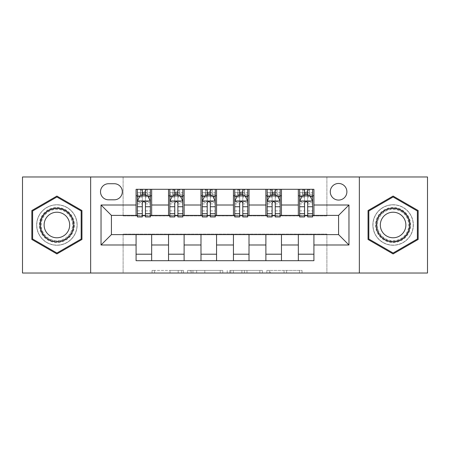 <?xml version="1.0" encoding="UTF-8"?>
<svg xmlns="http://www.w3.org/2000/svg" width="450" height="450" viewBox="0 0 450 450"><rect width="100%" height="100%" fill="white"/><g stroke="black" fill="none" stroke-linecap="round" stroke-linejoin="round"><path stroke-width="0.34" stroke-dasharray="2.25 1.69" d="M183.465 273.026L154.603 273.026L183.465 273.026L183.465 270.433L170.021 270.433L170.021 273.026L170.021 270.433L183.465 270.433L183.465 273.026L183.465 270.433L170.021 270.433L170.021 273.026L170.021 270.433L183.465 270.433L154.603 270.433L183.465 270.433M393.103 204.75A20.25 20.25 0 0 0 372.853 225A20.25 20.25 0 0 0 393.103 245.25A20.25 20.25 0 0 0 413.353 225A20.25 20.25 0 0 0 393.103 204.75A20.25 20.25 0 0 0 372.853 225A20.25 20.25 0 0 0 393.103 245.25A20.25 20.25 0 0 0 413.353 225A20.25 20.25 0 0 0 393.103 204.75M338.58 183.459A8.308 8.308 0 0 0 330.272 191.768A8.308 8.308 0 0 0 338.58 200.076A8.308 8.308 0 0 0 346.888 191.768A8.308 8.308 0 0 0 338.58 183.459M56.897 245.25A20.25 20.25 0 0 1 36.647 225A20.25 20.25 0 0 1 56.897 204.75A20.25 20.25 0 0 0 36.647 225A20.25 20.25 0 0 0 56.897 245.25A20.25 20.25 0 0 0 77.147 225A20.25 20.25 0 0 0 56.897 204.75A20.25 20.25 0 0 1 77.147 225A20.25 20.25 0 0 1 56.897 245.25M299.475 273.026L269.404 273.026L299.475 273.026L299.475 270.433L286.605 270.433L302.023 270.433L302.023 273.026L302.023 270.433L269.404 270.433L302.023 270.433L302.023 273.026L302.023 270.433L299.475 270.433L299.475 273.026M284.057 273.026L270.422 273.026L284.057 273.026L284.057 270.433L286.605 270.433L284.057 270.433L284.057 273.026L284.057 270.433L270.422 270.433L270.422 273.026L270.422 270.433L284.057 270.433L284.057 273.026M266.856 273.026L269.404 273.026L266.856 273.026L266.856 270.433L269.404 270.433L266.856 270.433L266.856 273.026M152.055 273.026L154.603 273.026L152.055 273.026L152.055 270.433L154.603 270.433L152.055 270.433L152.055 273.026M22.5 273.026L123.103 273.026L123.103 234.084L326.897 234.084L326.897 273.026L123.103 273.026L123.103 234.084L326.897 234.084L326.897 273.026L427.5 273.026L427.5 176.974L326.897 176.974L326.897 215.916L123.103 215.916L123.103 176.974L326.897 176.974L326.897 215.916L123.103 215.916L123.103 176.974L22.5 176.974L22.5 273.026M222.773 273.026L220.224 273.026L222.773 273.026L222.773 270.433L222.773 273.026M190.153 273.026L220.224 273.026L187.605 273.026L190.153 273.026L190.153 270.433L222.773 270.433L187.605 270.433L187.605 273.026L187.605 270.433L190.153 270.433L190.153 273.026M229.776 273.026L262.395 273.026L227.227 273.026L229.776 273.026L229.776 270.433L262.395 270.433L262.395 273.026L262.395 270.433L246.977 270.433L246.977 273.026M136.08 254.205L151.661 254.205L151.661 260.696L136.08 260.696L136.08 234.607M168.536 260.696L168.536 254.205L184.112 254.205L184.112 260.696L151.661 260.696M200.987 260.696L200.987 254.205L216.562 254.205L216.562 260.696L184.112 260.696M233.438 260.696L233.438 254.205L249.013 254.205L249.013 260.696L216.562 260.696M265.888 260.696L265.888 254.205L281.464 254.205L281.464 260.696L249.013 260.696M298.339 260.696L298.339 254.205L313.92 254.205L313.92 260.696L281.464 260.696M136.08 189.304L151.661 189.304L151.661 195.795L136.08 195.795L136.08 189.304M168.536 189.304L184.112 189.304L184.112 195.795L168.536 195.795L168.536 189.304L151.661 189.304M200.987 189.304L216.562 189.304L216.562 195.795L200.987 195.795L200.987 189.304L184.112 189.304M233.438 189.304L249.013 189.304L249.013 195.795L233.438 195.795L233.438 189.304L216.562 189.304M265.888 189.304L281.464 189.304L281.464 195.795L265.888 195.795L265.888 189.304L249.013 189.304M298.339 189.304L313.92 189.304L313.92 195.795L298.339 195.795L298.339 189.304L281.464 189.304M111.42 215.393L111.42 234.607L338.58 234.607L338.58 215.393L111.42 215.393M299.638 215.393L304.571 215.393M307.688 215.393L312.621 215.393M267.188 215.393L272.121 215.393M275.237 215.393L280.17 215.393M234.737 215.393L239.67 215.393M242.786 215.393L247.714 215.393M202.286 215.393L207.214 215.393M210.33 215.393L215.263 215.393M169.83 215.393L174.763 215.393M177.879 215.393L182.812 215.393M137.379 215.393L142.312 215.393M145.429 215.393L150.362 215.393M136.08 215.393L136.08 195.795M151.661 215.393L151.661 195.795M145.429 195.795L142.312 195.795M151.661 254.205L151.661 234.607M168.536 215.393L168.536 195.795M184.112 215.393L184.112 195.795M177.879 195.795L174.763 195.795M184.112 254.205L184.112 234.607M168.536 254.205L168.536 234.607M200.987 254.205L200.987 234.607M216.562 254.205L216.562 234.607M200.987 215.393L200.987 195.795M216.562 215.393L216.562 195.795M210.33 195.795L207.214 195.795M233.438 254.205L233.438 234.607M249.013 254.205L249.013 234.607M233.438 215.393L233.438 195.795M249.013 215.393L249.013 195.795M242.786 195.795L239.67 195.795M265.888 254.205L265.888 234.607M281.464 254.205L281.464 234.607M265.888 215.393L265.888 195.795M281.464 215.393L281.464 195.795M275.237 195.795L272.121 195.795M298.339 254.205L298.339 234.607M313.92 254.205L313.92 234.607M298.339 215.393L298.339 195.795M313.92 215.393L313.92 195.795M307.688 195.795L304.571 195.795M108.562 183.724A8.049 8.049 0 0 0 100.513 191.768A8.049 8.049 0 0 0 108.562 199.817L114.272 199.817A8.049 8.049 0 0 0 122.321 191.768A8.049 8.049 0 0 0 114.272 183.724L108.562 183.724M90.647 273.026L90.647 176.974M359.353 176.974L359.353 273.026M31.849 239.462L56.897 253.929L81.951 239.462L81.951 210.538L56.897 196.071L31.849 210.538L31.849 239.462M418.151 239.462L418.151 210.538L393.103 196.071L368.049 210.538L368.049 239.462L393.103 253.929L418.151 239.462M192.954 273.026L196.65 273.026L192.954 273.026L192.954 270.433L191.171 270.433L191.171 273.026L191.171 270.433L196.65 270.433L192.954 270.433L192.954 273.026M196.65 273.026L204.806 273.026L196.65 273.026L196.65 270.433L204.806 270.433L204.806 273.026L204.806 270.433L196.65 270.433L196.65 273.026M229.776 270.433L244.429 270.433L244.429 273.026L244.429 270.433L241.881 270.433L244.429 270.433L244.429 273.026L244.429 270.433L246.977 270.433M230.799 270.433L230.799 273.026L230.799 270.433M227.227 270.433L227.227 273.026L227.227 270.433M142.312 189.304L137.379 189.304L137.379 195.795L137.379 192.679L142.312 192.679L142.312 189.304L150.362 189.304L150.362 195.795L150.362 194.333L145.429 194.333M137.379 201.116L137.379 213.576L137.379 201.116L139.978 195.924L147.763 195.924L150.362 201.116L150.362 213.576L150.362 201.116M137.379 216.951L137.379 192.679L150.362 192.679L150.362 194.333M150.362 216.951L150.362 192.679L145.429 192.679L145.429 189.304M142.312 216.951L142.312 202.421L137.379 202.421M137.379 201.516L142.312 201.516L142.312 213.576L142.312 203.062C143.347 201.094 144.388 201.094 145.429 203.062L145.429 213.576L145.429 201.516L150.362 201.516M137.379 195.795L147.116 195.795L147.116 189.304L150.362 189.304M147.302 189.304L147.302 195.795L147.116 189.304L140.625 189.304L140.625 195.795L140.439 189.304L140.439 195.795M137.379 189.304L140.439 189.304M142.312 192.679L142.312 202.421M150.362 202.421L145.429 202.421L145.429 192.679M142.312 201.516L142.312 195.924M145.429 195.924L145.429 201.516M145.429 202.421L145.429 216.951M147.302 195.795L150.362 195.795M142.571 193.849L142.571 191.25L145.17 191.25L145.17 193.849L142.571 193.849L140.625 195.795M147.116 195.795L145.17 193.849M142.571 191.25L140.625 189.304M147.116 189.304L145.17 191.25M174.763 189.304L169.83 189.304L169.83 195.795L169.83 192.679L174.763 192.679L174.763 189.304L182.812 189.304L182.812 195.795L182.812 194.333L177.879 194.333M169.83 201.116L169.83 213.576L169.83 201.116L172.429 195.924L180.214 195.924L182.812 201.116L182.812 213.576L182.812 201.116M169.83 216.951L169.83 192.679L182.812 192.679L182.812 194.333M182.812 216.951L182.812 192.679L177.879 192.679L177.879 189.304M174.763 216.951L174.763 202.421L169.83 202.421M169.83 201.516L174.763 201.516L174.763 213.576L174.763 203.062C175.798 201.094 176.839 201.094 177.879 203.062L177.879 213.576L177.879 201.516L182.812 201.516M169.83 195.795L179.567 195.795L179.567 189.304L182.812 189.304M179.752 189.304L179.752 195.795L179.567 189.304L173.076 189.304L173.076 195.795L172.89 189.304L172.89 195.795M169.83 189.304L172.89 189.304M174.763 192.679L174.763 202.421M182.812 202.421L177.879 202.421L177.879 192.679M174.763 201.516L174.763 195.924M177.879 195.924L177.879 201.516M177.879 202.421L177.879 216.951M179.752 195.795L182.812 195.795M175.022 193.849L175.022 191.25L177.621 191.25L177.621 193.849L175.022 193.849L173.076 195.795M179.567 195.795L177.621 193.849M175.022 191.25L173.076 189.304M179.567 189.304L177.621 191.25M207.214 189.304L202.286 189.304L202.286 195.795L202.286 192.679L207.214 192.679L207.214 189.304L215.263 189.304L215.263 195.795L215.263 194.333L210.33 194.333M202.286 201.116L202.286 213.576L202.286 201.116L204.879 195.924L212.67 195.924L215.263 201.116L215.263 213.576L215.263 201.116M202.286 216.951L202.286 192.679L215.263 192.679L215.263 194.333M215.263 216.951L215.263 192.679L210.33 192.679L210.33 189.304M207.214 216.951L207.214 202.421L202.286 202.421M202.286 201.516L207.214 201.516L207.214 213.576L207.214 203.062C208.254 201.094 209.289 201.094 210.33 203.062L210.33 213.576L210.33 201.516L215.263 201.516M202.286 195.795L212.018 195.795L212.018 189.304L215.263 189.304M212.209 189.304L212.209 195.795L212.018 189.304L205.526 189.304L205.526 195.795L205.341 189.304L205.341 195.795M202.286 189.304L205.341 189.304M207.214 192.679L207.214 202.421M215.263 202.421L210.33 202.421L210.33 192.679M207.214 201.516L207.214 195.924M210.33 195.924L210.33 201.516M210.33 202.421L210.33 216.951M212.209 195.795L215.263 195.795M207.478 193.849L207.478 191.25L210.071 191.25L210.071 193.849L207.478 193.849L205.526 195.795M212.018 195.795L210.071 193.849M207.478 191.25L205.526 189.304M212.018 189.304L210.071 191.25M239.67 189.304L234.737 189.304L234.737 195.795L234.737 192.679L239.67 192.679L239.67 189.304L247.714 189.304L247.714 195.795L247.714 194.333L242.786 194.333M234.737 201.116L234.737 213.576L234.737 201.116L237.33 195.924L245.121 195.924L247.714 201.116L247.714 213.576L247.714 201.116M234.737 216.951L234.737 192.679L247.714 192.679L247.714 194.333M247.714 216.951L247.714 192.679L242.786 192.679L242.786 189.304M239.67 216.951L239.67 202.421L234.737 202.421M234.737 201.516L239.67 201.516L239.67 213.576L239.67 203.062C240.705 201.094 241.74 201.094 242.786 203.062L242.786 213.576L242.786 201.516L247.714 201.516M234.737 195.795L244.474 195.795L244.474 189.304L247.714 189.304M244.659 189.304L244.659 195.795L244.474 189.304L237.982 189.304L237.982 195.795L237.791 189.304L237.791 195.795M234.737 189.304L237.791 189.304M239.67 192.679L239.67 202.421M247.714 202.421L242.786 202.421L242.786 192.679M239.67 201.516L239.67 195.924M242.786 195.924L242.786 201.516M242.786 202.421L242.786 216.951M244.659 195.795L247.714 195.795M239.929 193.849L239.929 191.25L242.522 191.25L242.522 193.849L239.929 193.849L237.982 195.795M244.474 195.795L242.522 193.849M239.929 191.25L237.982 189.304M244.474 189.304L242.522 191.25M272.121 189.304L267.188 189.304L267.188 195.795L267.188 192.679L272.121 192.679L272.121 189.304L280.17 189.304L280.17 195.795L280.17 194.333L275.237 194.333M267.188 201.116L267.188 213.576L267.188 201.116L269.786 195.924L277.571 195.924L280.17 201.116L280.17 213.576L280.17 201.116M267.188 216.951L267.188 192.679L280.17 192.679L280.17 194.333M280.17 216.951L280.17 192.679L275.237 192.679L275.237 189.304M272.121 216.951L272.121 202.421L267.188 202.421M267.188 201.516L272.121 201.516L272.121 213.576L272.121 203.062C273.156 201.094 274.196 201.094 275.237 203.062L275.237 213.576L275.237 201.516L280.17 201.516M267.188 195.795L276.924 195.795L276.924 189.304L280.17 189.304M277.11 189.304L277.11 195.795L276.924 189.304L270.433 189.304L270.433 195.795L270.248 189.304L270.248 195.795M267.188 189.304L270.248 189.304M272.121 192.679L272.121 202.421M280.17 202.421L275.237 202.421L275.237 192.679M272.121 201.516L272.121 195.924M275.237 195.924L275.237 201.516M275.237 202.421L275.237 216.951M277.11 195.795L280.17 195.795M272.379 193.849L272.379 191.25L274.978 191.25L274.978 193.849L272.379 193.849L270.433 195.795M276.924 195.795L274.978 193.849M272.379 191.25L270.433 189.304M276.924 189.304L274.978 191.25M72.073 216.236A17.522 17.522 0 0 0 48.139 209.824A17.522 17.522 0 0 0 41.721 233.764A17.522 17.522 0 0 0 65.661 240.176A17.522 17.522 0 0 0 72.073 216.236M42.846 233.111A16.228 16.228 0 0 1 48.786 210.949A16.228 16.228 0 0 1 70.954 216.889A16.228 16.228 0 0 0 48.786 210.949A16.228 16.228 0 0 0 42.846 233.111A16.228 16.228 0 0 0 65.014 239.051A16.228 16.228 0 0 0 70.954 216.889A16.228 16.228 0 0 1 65.014 239.051A16.228 16.228 0 0 1 42.846 233.111A16.228 16.228 0 0 0 65.014 239.051A16.228 16.228 0 0 0 70.954 216.889M67.961 218.61A12.774 12.774 0 0 0 50.512 213.936A12.774 12.774 0 0 0 45.833 231.39A12.774 12.774 0 0 0 63.287 236.064A12.774 12.774 0 0 0 67.961 218.61M74.323 214.942A20.121 20.121 0 0 1 66.96 242.426A20.121 20.121 0 0 1 39.476 235.058A20.121 20.121 0 0 1 46.839 207.574A20.121 20.121 0 0 1 74.323 214.942A20.121 20.121 0 0 1 66.96 242.426A20.121 20.121 0 0 1 39.476 235.058A20.121 20.121 0 0 1 46.839 207.574A20.121 20.121 0 0 1 74.323 214.942M56.897 253.029L32.625 239.012L32.625 210.988L56.897 196.971L81.174 210.988L81.174 239.012L56.897 253.029M393.103 242.522A17.522 17.522 0 0 0 410.625 225A17.522 17.522 0 0 0 393.103 207.478A17.522 17.522 0 0 0 375.576 225A17.522 17.522 0 0 0 393.103 242.522M393.103 208.772A16.228 16.228 0 0 1 409.326 225A16.228 16.228 0 0 1 393.103 241.228A16.228 16.228 0 0 0 409.326 225A16.228 16.228 0 0 0 393.103 208.772A16.228 16.228 0 0 0 376.875 225A16.228 16.228 0 0 0 393.103 241.228A16.228 16.228 0 0 1 376.875 225A16.228 16.228 0 0 1 393.103 208.772A16.228 16.228 0 0 0 376.875 225A16.228 16.228 0 0 0 393.103 241.228M393.103 237.774A12.774 12.774 0 0 0 405.877 225A12.774 12.774 0 0 0 393.103 212.226A12.774 12.774 0 0 0 380.323 225A12.774 12.774 0 0 0 393.103 237.774M393.103 245.121A20.121 20.121 0 0 1 372.983 225A20.121 20.121 0 0 1 393.103 204.879A20.121 20.121 0 0 1 413.224 225A20.121 20.121 0 0 1 393.103 245.121A20.121 20.121 0 0 1 372.983 225A20.121 20.121 0 0 1 393.103 204.879A20.121 20.121 0 0 1 413.224 225A20.121 20.121 0 0 1 393.103 245.121M368.826 210.988L393.103 196.971L417.375 210.988L417.375 239.012L393.103 253.029L368.826 239.012L368.826 210.988M304.571 189.304L299.638 189.304L299.638 195.795L299.638 192.679L304.571 192.679L304.571 189.304L312.621 189.304L312.621 195.795L312.621 194.333L307.688 194.333M299.638 201.116L299.638 213.576L299.638 201.116L302.237 195.924L310.022 195.924L312.621 201.116L312.621 213.576L312.621 201.116M299.638 216.951L299.638 192.679L312.621 192.679L312.621 194.333M312.621 216.951L312.621 192.679L307.688 192.679L307.688 189.304M304.571 216.951L304.571 202.421L299.638 202.421M299.638 201.516L304.571 201.516L304.571 213.576L304.571 203.062C305.606 201.094 306.647 201.094 307.688 203.062L307.688 213.576L307.688 201.516L312.621 201.516M299.638 195.795L309.375 195.795L309.375 189.304L312.621 189.304M309.561 189.304L309.561 195.795L309.375 189.304L302.884 189.304L302.884 195.795L302.698 189.304L302.698 195.795M299.638 189.304L302.698 189.304M304.571 192.679L304.571 202.421M312.621 202.421L307.688 202.421L307.688 192.679M304.571 201.516L304.571 195.924M307.688 195.924L307.688 201.516M307.688 202.421L307.688 216.951M309.561 195.795L312.621 195.795M304.83 193.849L304.83 191.25L307.429 191.25L307.429 193.849L304.83 193.849L302.884 195.795M309.375 195.795L307.429 193.849M304.83 191.25L302.884 189.304M309.375 189.304L307.429 191.25M181.676 270.433L181.676 273.026L181.676 270.433M178.178 270.433L178.178 273.026L178.178 270.433M154.603 270.433L154.603 273.026L154.603 270.433M220.224 270.433L220.224 273.026L220.224 270.433M259.847 270.433L259.847 273.026L259.847 270.433M241.881 270.433L241.881 273.026L241.881 270.433M233.347 270.433L233.347 273.026L233.347 270.433M286.605 270.433L286.605 273.026L286.605 270.433M269.404 270.433L269.404 273.026L269.404 270.433M137.447 200.987L150.294 200.987M137.379 210.876L142.312 210.876M142.312 197.139L137.379 197.139M150.362 197.139L145.429 197.139M139.821 196.234L142.312 196.234M145.429 196.234L147.921 196.234M145.429 210.876L150.362 210.876M137.379 203.917L142.312 203.917M145.429 203.917L150.362 203.917M142.312 194.333L137.379 194.333M169.898 200.987L182.745 200.987M169.83 210.876L174.763 210.876M174.763 197.139L169.83 197.139M182.812 197.139L177.879 197.139M172.271 196.234L174.763 196.234M177.879 196.234L180.371 196.234M177.879 210.876L182.812 210.876M169.83 203.917L174.763 203.917M177.879 203.917L182.812 203.917M174.763 194.333L169.83 194.333M202.348 200.987L215.201 200.987M202.286 210.876L207.214 210.876M207.214 197.139L202.286 197.139M215.263 197.139L210.33 197.139M204.722 196.234L207.214 196.234M210.33 196.234L212.822 196.234M210.33 210.876L215.263 210.876M202.286 203.917L207.214 203.917M210.33 203.917L215.263 203.917M207.214 194.333L202.286 194.333M234.799 200.987L247.652 200.987M234.737 210.876L239.67 210.876M239.67 197.139L234.737 197.139M247.714 197.139L242.786 197.139M237.178 196.234L239.67 196.234M242.786 196.234L245.278 196.234M242.786 210.876L247.714 210.876M234.737 203.917L239.67 203.917M242.786 203.917L247.714 203.917M239.67 194.333L234.737 194.333M267.255 200.987L280.102 200.987M267.188 210.876L272.121 210.876M272.121 197.139L267.188 197.139M280.17 197.139L275.237 197.139M269.629 196.234L272.121 196.234M275.237 196.234L277.729 196.234M275.237 210.876L280.17 210.876M267.188 203.917L272.121 203.917M275.237 203.917L280.17 203.917M272.121 194.333L267.188 194.333M43.307 232.847A15.694 15.694 0 0 1 49.05 211.41A15.694 15.694 0 0 1 70.492 217.153A15.694 15.694 0 0 1 64.744 238.59A15.694 15.694 0 0 1 43.307 232.847M393.103 209.306A15.694 15.694 0 0 1 408.797 225A15.694 15.694 0 0 1 393.103 240.694A15.694 15.694 0 0 1 377.409 225A15.694 15.694 0 0 1 393.103 209.306M299.706 200.987L312.553 200.987M299.638 210.876L304.571 210.876M304.571 197.139L299.638 197.139M312.621 197.139L307.688 197.139M302.079 196.234L304.571 196.234M307.688 196.234L310.179 196.234M307.688 210.876L312.621 210.876M299.638 203.917L304.571 203.917M307.688 203.917L312.621 203.917M304.571 194.333L299.638 194.333M137.379 213.576L142.312 213.576M145.429 213.576L150.362 213.576M169.83 213.576L174.763 213.576M177.879 213.576L182.812 213.576M202.286 213.576L207.214 213.576M210.33 213.576L215.263 213.576M234.737 213.576L239.67 213.576M242.786 213.576L247.714 213.576M267.188 213.576L272.121 213.576M275.237 213.576L280.17 213.576M299.638 213.576L304.571 213.576M307.688 213.576L312.621 213.576"/><path stroke-width="0.67" d="M338.58 183.459A8.308 8.308 0 0 0 330.272 191.768A8.308 8.308 0 0 0 338.58 200.076A8.308 8.308 0 0 0 346.888 191.768A8.308 8.308 0 0 0 338.58 183.459M359.353 273.026L427.5 273.026L427.5 176.974L359.353 176.974L359.353 273.026L90.647 273.026L90.647 176.974L22.5 176.974L22.5 273.026L90.647 273.026M108.562 199.817L114.272 199.817A8.049 8.049 0 0 0 122.321 191.768A8.049 8.049 0 0 0 114.272 183.724L108.562 183.724A8.049 8.049 0 0 0 100.513 191.768A8.049 8.049 0 0 0 108.562 199.817M359.353 176.974L90.647 176.974M136.08 244.991L101.036 244.991L101.036 205.009L136.08 205.009L136.08 215.393L111.42 215.393L111.42 234.607L136.08 234.607L136.08 260.696L313.92 260.696L313.92 234.607L338.58 234.607L338.58 215.393L313.92 215.393L313.92 205.009L348.964 205.009L348.964 244.991L313.92 244.991M313.92 205.009L313.92 189.304L136.08 189.304L136.08 205.009M298.339 189.304L298.339 215.393L299.638 215.393M304.571 215.393L307.688 215.393M312.621 215.393L313.92 215.393M298.339 215.393L280.17 215.393M265.888 189.304L265.888 215.393L267.188 215.393M272.121 215.393L275.237 215.393M265.888 215.393L247.714 215.393M233.438 189.304L233.438 215.393L234.737 215.393M239.67 215.393L242.786 215.393M233.438 215.393L215.263 215.393M200.987 189.304L200.987 215.393L202.286 215.393M207.214 215.393L210.33 215.393M200.987 215.393L182.812 215.393M168.536 189.304L168.536 215.393L169.83 215.393M174.763 215.393L177.879 215.393M168.536 215.393L150.362 215.393M136.08 215.393L137.379 215.393M142.312 215.393L145.429 215.393M136.08 234.607L151.661 234.607L151.661 260.696M313.92 234.607L151.661 234.607M151.661 189.304L151.661 215.393M136.08 195.795L137.379 195.795M142.312 195.795L145.429 195.795M150.362 195.795L151.661 195.795M136.08 254.205L151.661 254.205M168.536 234.607L168.536 260.696M184.112 189.304L184.112 215.393M168.536 195.795L169.83 195.795M174.763 195.795L177.879 195.795M182.812 195.795L184.112 195.795M184.112 234.607L184.112 260.696M168.536 254.205L184.112 254.205M200.987 234.607L200.987 260.696M216.562 234.607L216.562 260.696M200.987 254.205L216.562 254.205M216.562 189.304L216.562 215.393M200.987 195.795L202.286 195.795M207.214 195.795L210.33 195.795M215.263 195.795L216.562 195.795M233.438 234.607L233.438 260.696M249.013 234.607L249.013 260.696M233.438 254.205L249.013 254.205M249.013 189.304L249.013 215.393M233.438 195.795L234.737 195.795M239.67 195.795L242.786 195.795M247.714 195.795L249.013 195.795M265.888 234.607L265.888 260.696M281.464 234.607L281.464 260.696M265.888 254.205L281.464 254.205M281.464 189.304L281.464 215.393M265.888 195.795L267.188 195.795M272.121 195.795L275.237 195.795M280.17 195.795L281.464 195.795M298.339 234.607L298.339 260.696M298.339 254.205L313.92 254.205M298.339 195.795L299.638 195.795M304.571 195.795L307.688 195.795M312.621 195.795L313.92 195.795M111.42 215.393L101.036 205.009M111.42 234.607L101.036 244.991M348.964 205.009L338.58 215.393M348.964 244.991L338.58 234.607M56.897 253.929L81.951 239.462L81.951 210.538L56.897 196.071L31.849 210.538L31.849 239.462L56.897 253.929M418.151 210.538L393.103 196.071L368.049 210.538L368.049 239.462L393.103 253.929L418.151 239.462L418.151 210.538M145.429 192.679L142.312 192.679M150.362 213.699L145.429 213.699L145.429 216.951L150.362 216.951L150.362 201.116L147.763 195.924L139.978 195.924L137.379 201.116L137.379 216.951L142.312 216.951L142.312 213.699L137.379 213.699M137.379 201.116L137.379 189.304M150.362 201.116L150.362 189.304M142.312 195.924L142.312 189.304M145.429 189.304L145.429 195.924M145.429 213.699L145.429 203.062C144.388 201.06 143.353 201.06 142.312 203.062L142.312 213.699M177.879 192.679L174.763 192.679M182.812 213.699L177.879 213.699L177.879 216.951L182.812 216.951L182.812 201.116L180.214 195.924L172.429 195.924L169.83 201.116L169.83 216.951L174.763 216.951L174.763 213.699L169.83 213.699M169.83 201.116L169.83 189.304M182.812 201.116L182.812 189.304M174.763 195.924L174.763 189.304M177.879 189.304L177.879 195.924M177.879 213.699L177.879 203.062C176.844 201.06 175.804 201.06 174.763 203.062L174.763 213.699M210.33 192.679L207.214 192.679M215.263 213.699L210.33 213.699L210.33 216.951L215.263 216.951L215.263 201.116L212.67 195.924L204.879 195.924L202.286 201.116L202.286 216.951L207.214 216.951L207.214 213.699L202.286 213.699M202.286 201.116L202.286 189.304M215.263 201.116L215.263 189.304M207.214 195.924L207.214 189.304M210.33 189.304L210.33 195.924M210.33 213.699L210.33 203.062C209.295 201.06 208.254 201.06 207.214 203.062L207.214 213.699M242.786 192.679L239.67 192.679M247.714 213.699L242.786 213.699L242.786 216.951L247.714 216.951L247.714 201.116L245.121 195.924L237.33 195.924L234.737 201.116L234.737 216.951L239.67 216.951L239.67 213.699L234.737 213.699M234.737 201.116L234.737 189.304M247.714 201.116L247.714 189.304M239.67 195.924L239.67 189.304M242.786 189.304L242.786 195.924M242.786 213.699L242.786 203.062C241.746 201.06 240.711 201.06 239.67 203.062L239.67 213.699M275.237 192.679L272.121 192.679M280.17 213.699L275.237 213.699L275.237 216.951L280.17 216.951L280.17 201.116L277.571 195.924L269.786 195.924L267.188 201.116L267.188 216.951L272.121 216.951L272.121 213.699L267.188 213.699M267.188 201.116L267.188 189.304M280.17 201.116L280.17 189.304M272.121 195.924L272.121 189.304M275.237 189.304L275.237 195.924M275.237 213.699L275.237 203.062C274.196 201.06 273.161 201.06 272.121 203.062L272.121 213.699M71.511 216.562A16.875 16.875 0 0 0 48.459 210.386A16.875 16.875 0 0 0 42.283 233.438A16.875 16.875 0 0 0 65.334 239.614A16.875 16.875 0 0 0 71.511 216.562M67.961 218.61A12.774 12.774 0 0 0 50.512 213.936A12.774 12.774 0 0 0 45.833 231.39A12.774 12.774 0 0 0 63.287 236.064A12.774 12.774 0 0 0 67.961 218.61M56.897 253.029L32.625 239.012L32.625 210.988L56.897 196.971L81.174 210.988L81.174 239.012L56.897 253.029M393.103 241.875A16.875 16.875 0 0 0 409.978 225A16.875 16.875 0 0 0 393.103 208.125A16.875 16.875 0 0 0 376.228 225A16.875 16.875 0 0 0 393.103 241.875M393.103 237.774A12.774 12.774 0 0 0 405.877 225A12.774 12.774 0 0 0 393.103 212.226A12.774 12.774 0 0 0 380.323 225A12.774 12.774 0 0 0 393.103 237.774M368.826 210.988L393.103 196.971L417.375 210.988L417.375 239.012L393.103 253.029L368.826 239.012L368.826 210.988M307.688 192.679L304.571 192.679M312.621 213.699L307.688 213.699L307.688 216.951L312.621 216.951L312.621 201.116L310.022 195.924L302.237 195.924L299.638 201.116L299.638 216.951L304.571 216.951L304.571 213.699L299.638 213.699M299.638 201.116L299.638 189.304M312.621 201.116L312.621 189.304M304.571 195.924L304.571 189.304M307.688 189.304L307.688 195.924M307.688 213.699L307.688 203.062C306.652 201.06 305.612 201.06 304.571 203.062L304.571 213.699M168.536 244.991L151.661 244.991M168.536 205.009L151.661 205.009M200.987 205.009L184.112 205.009M200.987 244.991L184.112 244.991M233.438 205.009L216.562 205.009M233.438 244.991L216.562 244.991M265.888 205.009L249.013 205.009M265.888 244.991L249.013 244.991M298.339 205.009L281.464 205.009M298.339 244.991L281.464 244.991M150.294 200.987L137.447 200.987M137.379 196.234L139.821 196.234M147.921 196.234L150.362 196.234M142.312 206.736L137.379 206.736M150.362 206.736L145.429 206.736M145.429 194.333L142.312 194.333M182.745 200.987L169.898 200.987M169.83 196.234L172.271 196.234M180.371 196.234L182.812 196.234M174.763 206.736L169.83 206.736M182.812 206.736L177.879 206.736M177.879 194.333L174.763 194.333M215.201 200.987L202.348 200.987M202.286 196.234L204.722 196.234M212.822 196.234L215.263 196.234M207.214 206.736L202.286 206.736M215.263 206.736L210.33 206.736M210.33 194.333L207.214 194.333M247.652 200.987L234.799 200.987M234.737 196.234L237.178 196.234M245.278 196.234L247.714 196.234M239.67 206.736L234.737 206.736M247.714 206.736L242.786 206.736M242.786 194.333L239.67 194.333M280.102 200.987L267.255 200.987M267.188 196.234L269.629 196.234M277.729 196.234L280.17 196.234M272.121 206.736L267.188 206.736M280.17 206.736L275.237 206.736M275.237 194.333L272.121 194.333M312.553 200.987L299.706 200.987M299.638 196.234L302.079 196.234M310.179 196.234L312.621 196.234M304.571 206.736L299.638 206.736M312.621 206.736L307.688 206.736M307.688 194.333L304.571 194.333"/></g></svg>
